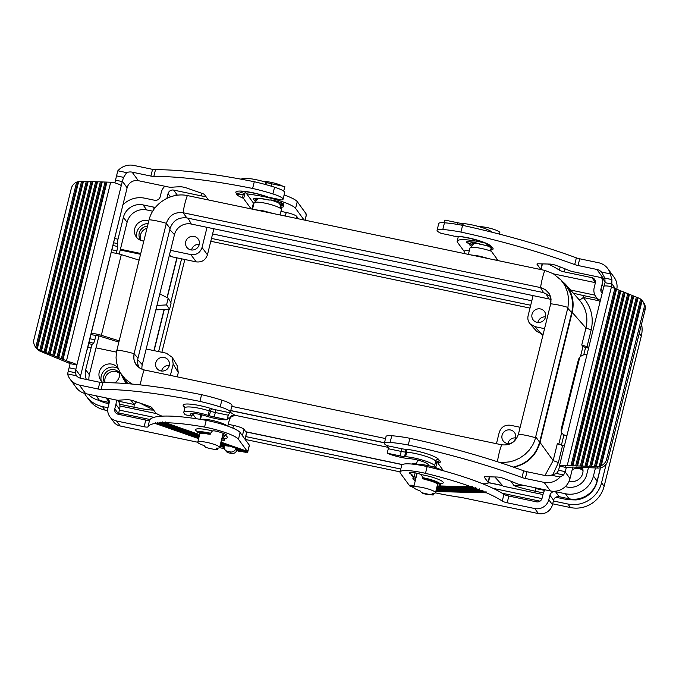 <?xml version="1.0" encoding="UTF-8"?>
<svg xmlns="http://www.w3.org/2000/svg" width="679" height="679" viewBox="0 0 679 679"><rect width="100%" height="100%" fill="white"/><g stroke="black" fill="none" stroke-linecap="round" stroke-linejoin="round"><path stroke-width="1.02" d="M583.753 354.837L585.578 347.47L588.591 348.106M116.44 352.129L96.019 347.852L89.356 374.757A16.415 15.829 143.9 0 0 88.949 380.019M117.9 400.237A11.721 11.305 143.9 0 1 119.58 409.378L118.469 413.859A4.694 4.524 143.9 0 0 118.384 414.292M103.089 382.667A10.55 10.177 143.9 0 1 111.857 364.139A10.55 10.177 143.9 0 1 118.248 368.553M119.377 371.031A10.55 10.177 143.9 0 1 114.709 382.88M513.833 467.262C527.371 463.952 536.104 455.677 540.034 442.419L572.21 312.399C574.544 301.807 572.304 292.428 565.497 284.272L561.219 280.266M585.578 347.47L582.972 346.511L581.759 344.983L588.795 347.292M566.973 435.46L565.845 435.358A9.379 6.892 114.9 0 1 564.105 434.891A9.379 6.892 114.9 0 1 561.304 431.852L561.024 429.917L578.516 359.233L579.773 357.222A9.379 6.892 114.9 0 1 585.816 354.659L586.945 354.761M143.804 241.053A10.55 10.177 143.9 0 1 136.827 224.477A10.55 10.177 143.9 0 1 148.752 221.074M101.179 380.894A11.492 11.076 143.9 0 1 118.197 368.468M525.393 485.714L513.901 485.392C514.563 486.3 527.702 489.652 535.765 491.341L535.655 487.861M564.385 445.925L557.349 443.616L553.147 460.6L544.974 475.495M140.731 253.479L120.421 249.227L127.083 222.33A16.415 15.829 -36.1 0 1 146.706 209.93L152.758 211.203M86.36 396.264A28.145 27.126 143.9 0 0 102.436 406.568L105.007 410.082A28.145 27.126 143.9 0 1 88.932 399.778L86.36 396.264A28.145 27.126 143.9 0 1 84.527 393.362M594.948 295.136L570.581 290.035M553.393 500.992L567.916 504.03A28.145 27.126 143.9 0 0 601.56 482.777L604.123 486.3A28.145 27.126 143.9 0 1 570.487 507.553L552.698 503.826M604.123 486.3L641.29 336.113A28.145 27.126 143.9 0 0 641.553 324.087M601.56 482.777L606.186 464.08M120.709 373.416L122.933 377.957L127.312 383.652M384.467 442.852L230.724 410.659M131.989 384.059L125.445 379.247L120.387 372.873L127.847 383.703M513.307 467.084C526.896 463.799 535.663 455.507 539.618 442.216L571.684 312.646C574.01 302.053 571.769 292.674 564.962 284.509L561.007 280.028L564.767 285.341L567.602 292.309L568.679 299.812L567.941 307.426L534.721 440.722L532.777 444.915L529.297 450.05L524.926 454.48L519.8 458.053L514.139 460.625L509.64 461.847L503.512 462.484L498.776 462.187M384.492 442.742L230.758 410.549M120.225 250.033L140.528 254.286M282.574 186.097A11.254 1.961 -166.1 0 0 273.06 182.787A11.254 1.961 -166.1 0 0 263.537 181.531M542.979 494.541L503.156 486.206L494.847 476.964M245.764 431.742L402.426 464.546M488.328 482.531L502.528 485.502M231.845 416.617L231.853 416.617C231.598 416.235 230.809 417.144 229.502 419.342L229.324 418.816C230.283 416.176 232.15 414.996 234.934 415.276L388.312 447.393M499.498 234.136L499.846 232.71A11.254 1.961 -166.1 0 0 499.719 232.26A11.254 1.961 -166.1 0 0 490.79 228.458A11.254 1.961 -166.1 0 0 479.349 226.735M433.143 495.042A18.757 3.268 13.9 0 1 421.566 492.623L419.962 490.747A11.254 1.961 -166.1 0 1 413.783 487.76A11.254 1.961 -166.1 0 1 413.647 487.318A11.254 1.961 -166.1 0 1 423.925 487.853A11.254 1.961 -166.1 0 1 435.366 492.283A11.254 1.961 -166.1 0 1 435.502 492.725A11.254 1.961 -166.1 0 1 432.099 493.294L433.143 495.042L433.567 493.327M255.075 209.726L263.63 210.923L273.408 213.562M252.52 209.191L254.073 202.894A14.072 2.453 13.9 0 1 254.209 202.665A14.072 2.453 13.9 0 1 267.619 203.725A14.072 2.453 13.9 0 1 281.225 209.098A14.072 2.453 13.9 0 1 281.378 209.395A14.072 2.453 13.9 0 1 281.395 209.65L280.079 214.963M217.272 449.846A18.757 3.268 13.9 0 1 205.695 447.419L204.082 445.551A11.254 1.961 -166.1 0 1 197.903 442.564A11.254 1.961 -166.1 0 1 197.776 442.122A11.254 1.961 -166.1 0 1 208.046 442.657A11.254 1.961 -166.1 0 1 219.495 447.079A11.254 1.961 -166.1 0 1 219.623 447.529A11.254 1.961 -166.1 0 1 216.228 448.089L217.272 449.846L217.696 448.123M281.378 209.395L279.807 204.107A11.254 1.961 -166.1 0 0 279.68 203.878A11.254 1.961 -166.1 0 0 270.386 199.974L269.062 200.067L268.748 199.21M470.946 254.922L479.51 256.127L489.279 258.767M478.109 243.617A11.254 1.961 -166.1 0 0 473.942 243.931L470.08 247.869A14.072 2.453 13.9 0 1 491.341 251.247M468.391 254.387L469.953 248.09A14.072 2.453 13.9 0 1 470.08 247.869M572.21 312.399L585.96 327.999C588.337 317.271 586.028 307.816 579.034 299.626C579.73 299.991 581.139 299.286 583.253 297.504L584.101 295.704L597.13 298.437M565.497 284.272L579.034 299.634M136.538 401.866L134.196 404.489L134.001 407.222C144.882 409.429 151.468 410.345 153.76 409.98M97.572 399.956L104.693 402.774L108.98 403.674M119.903 405.957L156.713 413.664M555.863 497.24L567.661 499.71L566.617 498.259M229.324 418.816L227.686 417.458M227.338 425.979A14.072 2.453 -166.1 0 0 214.615 420.98A14.072 2.453 -166.1 0 0 201.009 419.461M600.542 467.746L597.062 481.835A23.451 22.611 143.9 0 1 575.936 499.931L567.661 499.71M153.547 409.938L139.535 402.91M502.664 485.646L488.303 482.642M402.274 464.631L245.866 431.878M102.436 406.568L107.978 407.731M119.394 410.116L153.929 417.347M245.73 436.572L400.78 469.036M493.141 488.371L541.969 498.598M572.151 469.86A8.912 8.589 143.9 0 1 583.006 470.632M105.007 410.082L107.723 410.659M118.698 412.951L150.008 419.512M245.153 439.432L400.075 471.871M502.205 493.251L539.983 501.161M141.122 240.51A8.912 8.589 143.9 0 1 146.978 228.237M105.135 382.659A8.912 8.589 143.9 0 1 119.776 373.637M530.002 308.096L210.796 241.266M184.841 259.497L161.882 352.274M104.558 382.659A8.912 8.589 143.9 0 1 110.669 369.758A8.912 8.589 143.9 0 1 119.767 373.399M118.808 342.072L98.922 335.918L90.935 334.637M139.085 260.116L121.312 254.625A9.379 1.638 -166.1 0 0 111.22 252.673M88.703 343.667L92.437 344.457L93.532 343.184A4.694 0.942 -78.2 0 0 94.865 339.806L95.883 335.672M92.437 344.457A4.694 0.942 101.8 0 0 91.105 347.835L85.69 369.724L89.356 374.757M120.421 249.227L119.232 254.031M98.964 335.935L96.019 347.852M116.262 253.335L116.881 250.84A4.694 0.942 -78.2 0 0 117.475 246.452L117.399 243.574A4.694 0.942 -78.2 0 1 117.993 239.195L123.408 217.297A16.415 15.829 -36.1 0 1 143.031 204.905L152.928 206.976A11.721 11.305 -36.1 0 0 155.593 207.214M86.369 379.476A16.415 15.829 143.9 0 1 85.69 369.724M116.134 400.016A11.721 11.305 143.9 0 1 115.905 404.344L114.802 408.826L118.469 413.859M177.754 195.213L177.329 195.128A4.694 4.524 143.9 0 0 173.552 195.959M220.964 442.114L247.232 451.289L238.456 439.262L240.12 432.54A28.145 4.906 -166.1 0 0 206.229 420.352A85.359 14.87 -166.1 0 0 149.592 420.174L147.92 426.904A4.694 0.815 13.9 0 1 144.118 426.752L116.525 420.98L120.2 426.005L197.589 442.216A68.01 11.849 -166.1 0 0 197.767 442.258M120.2 426.005A11.721 11.305 143.9 0 1 113.503 421.71L109.828 416.685A11.721 11.305 143.9 0 1 108.054 407.417L109.166 402.936A4.694 4.524 -36.1 0 0 107.384 398.191M88.066 394.151A23.451 22.611 -36.1 0 0 99.55 400.466L109.251 402.494M114.802 408.826A4.694 4.524 143.9 0 0 118.188 414.249L145.781 420.029L144.118 426.752M149.592 420.174A4.694 0.815 13.9 0 1 145.781 420.029M240.12 432.54L249.329 445.152A4.694 0.815 -166.1 0 1 249.388 445.339L247.725 452.061A4.694 0.815 -166.1 0 0 247.665 451.883L247.648 450.652L247.232 451.289M147.92 426.904A85.359 14.87 13.9 0 1 155.135 423.433L198.641 438.626M198.726 438.261L155.915 423.314L155.746 422.474L155.135 423.433M155.915 423.314A85.359 14.87 13.9 0 1 157.146 423.153L198.862 437.726M198.947 437.361L158.012 423.068L157.791 422.211L157.146 423.153M158.012 423.068A85.359 14.87 13.9 0 1 159.37 422.949L199.083 436.826M199.176 436.461L160.32 422.89L160.057 422.024L159.37 422.949M160.32 422.89A85.359 14.87 13.9 0 1 161.806 422.83L199.303 435.918M199.397 435.562L162.841 422.796L162.544 421.914L161.806 422.83M162.841 422.796A85.359 14.87 13.9 0 1 164.462 422.779L197.614 434.348M238.456 439.262A28.145 4.906 -166.1 0 0 204.566 427.074A85.359 14.87 -166.1 0 0 165.583 422.779L165.243 421.88L164.462 422.779M204.566 427.074L206.229 420.352M237.234 448.777L237.243 449.753L243.557 451.959A68.01 11.849 -166.1 0 0 245.518 452.222A4.694 0.815 -166.1 0 0 246.18 452.29L246.485 452.002M236.776 450.576L238.719 451.255A68.01 11.849 -166.1 0 0 241.673 451.696L242.072 451.442M236.657 450.924L236.623 450.907A68.01 11.849 -166.1 0 0 236.657 450.924L237.081 450.678M219.563 447.656A68.01 11.849 -166.1 0 0 224.384 448.666M220.743 443.014L231.963 446.935A7.036 1.222 -166.1 0 1 235.885 448.301L247.283 452.282A4.694 0.815 -166.1 0 0 247.725 452.061M197.114 433.788L165.583 422.779M198.124 431.903L197.054 431.157L197.258 432.481A14.072 2.453 13.9 0 1 210.558 433.253L212.451 430.91L213.231 430.859A4.694 0.815 -166.1 0 1 218.774 431.827A21.108 3.675 -166.1 0 1 224.817 433.94A4.694 0.815 -166.1 0 1 226.404 434.993A4.694 0.815 -166.1 0 1 225.768 435.231L224.987 435.29L222.873 438.524A14.072 2.453 13.9 0 1 224.35 440.136A14.072 2.453 13.9 0 1 221.269 440.883M222.873 438.524L222.415 438.558A4.694 0.815 -166.1 0 0 221.787 438.795A4.694 0.815 -166.1 0 0 221.863 439.016A11.721 2.045 -166.1 0 1 222.075 439.568A11.721 2.045 -166.1 0 1 221.481 440.009M199.414 435.477A14.072 2.453 13.9 0 1 197.037 433.372A14.072 2.453 13.9 0 1 210.337 434.144L209.887 434.178A4.694 0.815 -166.1 0 1 207.316 433.94A11.721 2.045 -166.1 0 0 199.312 433.94A11.721 2.045 -166.1 0 0 199.634 434.602M210.558 433.253L210.337 434.144M220.879 442.479L247.623 451.815M220.65 443.379L228.662 446.171A7.036 1.222 -166.1 0 0 225.946 445.814L220.522 443.913M220.429 444.278L224.783 445.797A7.036 1.222 -166.1 0 0 223.858 446.061L220.293 444.813M220.208 445.178L223.909 446.468A7.036 1.222 -166.1 0 0 224.095 446.655M224.078 447.113L220.072 445.721M237.192 449.133L237.005 449.888L235.919 448.318M224.223 445.874L224.214 445.933A4.694 4.524 -36.1 0 0 224.919 449.642L226.022 451.145A4.694 4.524 -36.1 0 0 228.704 452.868L231.395 453.428A4.694 4.524 -36.1 0 0 237.005 449.888M224.919 449.642A4.694 4.524 -36.1 0 0 227.601 451.357L230.3 451.917A4.694 4.524 -36.1 0 0 235.902 448.378M87.141 349.982L127.126 187.777L122.356 181.234A4.694 0.942 -78.2 0 1 122.271 181.582L121.244 185.723A9.379 1.638 13.9 0 0 113.079 182.362L110.685 182.218L66.5 360.753L68.698 361.686A9.379 1.638 13.9 0 1 76.871 365.047L75.844 369.181A4.694 0.942 -78.2 0 1 75.759 369.52L75.242 372.712L76.396 375.759L67.577 373.917L69.012 368.111A4.694 0.942 -78.2 0 0 69.097 367.772L70.124 363.63L40.299 351.272A9.379 9.039 143.9 0 1 38.414 350.228L36.878 348.811A9.379 9.039 143.9 0 1 36.471 348.293L35.367 346.791A9.379 9.039 143.9 0 1 33.95 339.373L71.278 188.533A9.379 9.039 -36.1 0 1 76.651 182.116L78.713 181.446L37.311 348.717A9.379 9.039 143.9 0 0 39.195 349.761L40.299 351.272M67.577 373.917A16.415 15.829 -36.1 0 0 70.03 379.077L76.269 387.633A16.415 15.829 -36.1 0 0 85.647 393.642L115.455 399.88A4.694 0.815 -166.1 0 0 118.732 400.237A133.67 23.29 -166.1 0 1 127.907 399.736A4.694 0.815 -166.1 0 1 133.924 400.95L149.626 406.432A4.694 0.815 13.9 0 1 151.799 407.544L155.533 412.654A16.415 2.86 13.9 0 0 162.103 416.159M87.124 349.261L80.529 376.064A9.379 9.039 -36.1 0 0 80.266 378.161M208.453 199.965A16.415 2.86 13.9 0 1 208.232 199.702L204.498 194.593A4.694 0.815 13.9 0 0 202.334 193.49L186.623 187.998A4.694 0.815 -166.1 0 0 180.606 186.793A133.67 23.29 -166.1 0 0 171.431 187.285A4.694 0.815 -166.1 0 1 168.154 186.937L138.346 180.69A9.379 9.039 -36.1 0 0 127.126 187.777M285.333 216.058L286.224 212.468A9.379 1.638 13.9 0 1 296.681 216.355L298.48 218.816M246.137 191.758A9.379 9.039 -36.1 0 1 237.26 194.584L236.81 194.491A21.108 3.675 -166.1 0 0 242.386 197.861A4.694 0.815 -166.1 0 1 243.625 198.616L251.137 208.903M242.462 191.155L241.359 191.503C242.946 190.807 260.286 193.846 267.747 197.216L268.621 197.317A20.633 3.599 13.9 0 0 245.883 191.52A20.633 3.599 13.9 0 0 236.08 192.98A9.379 9.039 -36.1 0 0 243.362 191.503M283.703 191.113L284.832 186.564L271.914 183.865A9.379 1.638 13.9 0 1 267.059 182.6L265.795 182.201A18.291 3.183 13.9 0 0 241.452 179.248M274.562 187.217L272.89 193.939A44.101 7.681 -166.1 0 0 252.613 188.456A168.842 29.418 13.9 0 0 153.827 176.447L155.491 169.725A168.842 29.418 13.9 0 1 254.286 181.734A44.101 7.681 13.9 0 1 274.562 187.217A16.415 2.86 13.9 0 1 284.713 192.513L283.05 199.244A16.415 2.86 13.9 0 1 281.726 199.974L271.32 197.801A9.379 1.638 13.9 0 1 268.621 197.317M272.89 193.939A16.415 2.86 13.9 0 1 283.05 199.244M254.286 181.734L252.613 188.456M153.827 176.447A4.694 0.815 13.9 0 1 150.891 176.073L132.099 172.143A9.379 9.039 -36.1 0 0 126.667 172.636L123.595 177.355L116.525 175.869L117.849 170.785L126.667 172.636M155.491 169.725A4.694 0.815 13.9 0 1 152.554 169.351L133.763 165.421A16.415 15.829 -36.1 0 0 117.849 170.785M122.271 181.582L115.523 180.173A4.694 0.942 -78.2 0 0 115.608 179.825L116.525 175.869M122.356 181.234L123.595 177.355M115.523 180.173L114.861 182.846M68.698 361.686L70.124 363.63L76.871 365.047L121.244 185.723M66.5 360.753L39.195 349.761M78.713 181.446A9.379 9.039 -36.1 0 1 80.894 181.259L110.685 182.218M35.367 346.791A9.379 9.039 143.9 0 0 35.775 347.3L37.311 348.717M35.775 347.3L76.651 182.116M39.832 350.016L81.59 181.285M106.934 182.099L63.062 359.369M106.136 182.269L62.349 359.225M105.05 182.04L61.339 358.673M102.24 181.947L58.759 357.638M101.443 182.116L58.046 357.493M100.356 181.887L57.036 356.942M97.547 181.794L54.456 355.906M96.749 181.964L53.743 355.762M95.671 181.734L52.733 355.21M92.853 181.649L50.153 354.175M92.064 181.819L49.44 354.031M90.978 181.582L48.438 353.479M88.16 181.497L45.858 352.443M87.37 181.666L45.137 352.291M86.284 181.437L44.135 351.747M83.466 181.344L41.555 350.704M82.677 181.514L40.842 350.559M36.674 348.285L77.847 181.913M245.586 192.293L253.437 203.046A14.072 2.453 -166.1 0 0 253.921 203.53M286.224 212.468L280.97 211.364M306.025 214.072L306.008 214.844L306.034 213.681L297.258 201.663L295.594 208.385L304.065 219.979M295.594 208.385A28.145 4.906 -166.1 0 0 261.695 196.197A85.359 14.87 -166.1 0 0 246.715 193.838M205.262 195.645A85.359 14.87 -166.1 0 0 205.058 196.019A4.694 0.815 13.9 0 1 201.247 195.875L173.663 190.095L177.329 195.128M283.092 203.607L282.905 204.354A4.694 0.815 -166.1 0 0 283.542 204.116A4.694 0.815 -166.1 0 0 281.955 203.055A21.108 3.675 -166.1 0 0 275.912 200.95A4.694 0.815 -166.1 0 0 270.369 199.974M282.905 204.354L281.598 204.447L281.064 202.283M166.881 198.37A11.721 11.305 -36.1 0 0 166.941 198.124L168.053 193.642A4.694 4.524 143.9 0 1 173.663 190.095M122.907 204.837A23.451 22.611 143.9 0 1 144.695 198.183L154.591 200.254A4.694 4.524 143.9 0 0 160.202 196.706L161.305 192.225A11.721 11.305 143.9 0 1 164.904 186.25M261.941 195.213L261.695 196.197M305.1 220.2L306.526 214.462A4.694 0.815 -166.1 0 0 306.467 214.275L306.424 214.208M297.258 201.663A28.145 4.906 -166.1 0 0 284.102 194.966M280.75 207.282A15.481 2.699 13.9 0 0 281.598 204.447L281.284 203.59M254.718 198.344L254.608 198.54C255.508 199.244 250.636 196.477 268.969 200.059L269.062 200.067A15.481 2.699 13.9 0 0 255.618 198.226A15.481 2.699 13.9 0 0 255.754 201.094M116.525 420.98A11.721 11.305 143.9 0 1 109.828 416.685M219.988 446.078L224.104 447.512M236.963 450.05L241.673 451.696M223.926 446.001L223.909 446.468M229.146 445.95L228.662 446.171M237.243 449.753A7.036 1.222 -166.1 0 0 237.455 449.54A7.036 1.222 -166.1 0 0 237.319 449.192L237.294 448.794M237.319 449.192L246.18 452.29M76.396 375.759A9.379 9.039 -36.1 0 0 81.064 378.364L99.855 382.302A4.694 0.815 13.9 0 0 102.792 382.676A168.842 29.418 13.9 0 1 201.587 394.677L199.915 401.399A44.101 7.681 13.9 0 1 220.191 406.891A16.415 2.86 13.9 0 1 230.351 412.187A16.415 2.86 13.9 0 1 229.74 412.73L228.246 415.209L215.328 412.501L214.216 416.982L227.134 419.69L228.246 415.209M230.351 412.187L232.014 405.465A16.415 2.86 13.9 0 0 221.855 400.16A44.101 7.681 -166.1 0 0 201.587 394.677M201.222 416.473A14.072 2.453 -166.1 0 1 200.738 415.989L199.524 414.334M228.271 424.316L233.525 425.41L232.855 428.118M245.051 439.296L246.613 433.015A4.694 0.815 -166.1 0 0 246.553 432.829L243.982 429.306A9.379 1.638 -166.1 0 0 233.525 425.41M196.138 418.688L192.488 413.706M221.855 400.16L220.191 406.891M227.134 419.69A16.415 2.86 13.9 0 1 206.832 416.286L205.567 415.887A11.254 1.961 13.9 0 0 190.578 414.088A11.254 1.961 13.9 0 0 190.714 414.529L190.909 413.757M192.547 413.486L191.885 416.142L185.146 414.733L183.967 413.121A18.291 3.183 13.9 0 1 183.754 412.399A18.291 3.183 13.9 0 1 208.097 415.327L209.37 415.726A9.379 1.638 13.9 0 0 214.216 416.982M184.909 407.638A2.343 2.258 -36.1 0 0 184.561 407.536L183.381 405.923A20.633 3.599 13.9 0 1 190.621 404.175A20.633 3.599 13.9 0 1 210.609 408.41L211.882 408.809A2.343 0.764 -72.6 0 0 210.482 411.236L209.208 410.846L208.097 415.327M184.561 407.536L184.111 407.442A21.108 3.675 -166.1 0 0 184.807 408.147M70.03 379.077A16.415 15.829 -36.1 0 0 79.401 385.086L98.192 389.025A4.694 0.815 13.9 0 0 101.12 389.398A168.842 29.418 13.9 0 1 199.915 401.399M191.885 416.142L190.714 414.529M119.114 340.816L101.341 335.316A9.379 1.638 -166.1 0 0 91.249 333.364M414.139 485.315L409.14 485.188L400.364 473.17A28.145 4.906 13.9 0 1 400.033 472.058L401.696 465.327A28.145 4.906 13.9 0 1 427.15 466.609A85.359 14.87 13.9 0 1 503.92 494.363L502.256 501.094A4.694 0.815 -166.1 0 0 507.188 502.774L534.78 508.554A11.721 11.305 143.9 0 0 548.802 499.702L549.905 495.22A4.694 4.524 143.9 0 1 555.515 491.672L565.412 493.743A23.451 22.611 143.9 0 0 593.446 476.038L595.441 467.975M600.397 467.823L597.113 481.071A23.451 22.611 143.9 0 1 569.078 498.776L559.19 496.705A4.694 4.524 143.9 0 0 553.58 500.245L552.468 504.726A11.721 11.305 143.9 0 1 538.455 513.579L461.058 497.376A68.01 11.849 13.9 0 1 435.443 492.852M482.565 483.745L484.39 483.796A16.415 2.86 -166.1 0 0 488.235 482.922A16.415 2.86 -166.1 0 0 488.04 482.277L484.305 477.167A4.694 0.815 -166.1 0 1 484.254 476.981A4.694 0.815 -166.1 0 1 485.349 476.726L497.274 477.031A4.694 0.815 13.9 0 1 503.377 478.356A133.67 23.29 13.9 0 1 516.719 483.567A4.694 0.815 13.9 0 0 520.564 484.704L550.372 490.942A16.415 15.829 -36.1 0 0 570.004 478.551L565.225 472.007L563.578 474.961L560.048 477.031L551.229 475.181L556.508 473.484L563.578 474.961M390.102 442.462L391.766 435.74A44.101 7.681 13.9 0 1 409.904 438.294A168.842 29.418 -166.1 0 1 523.662 470.793L521.99 477.515A168.842 29.418 -166.1 0 0 408.24 445.025A44.101 7.681 -166.1 0 0 390.102 442.462A16.415 2.86 -166.1 0 0 384.373 443.226A16.415 2.86 -166.1 0 0 387.191 445.704L388.303 448.717L387.191 453.199A16.415 2.86 -166.1 0 0 408.962 458.614L410.006 458.698A11.254 1.961 -166.1 0 1 420.861 460.939A11.254 1.961 -166.1 0 1 427.88 464.19L429.052 465.802L435.799 467.211L434.619 465.599A18.291 3.183 -166.1 0 0 423.221 460.32A18.291 3.183 -166.1 0 0 405.584 456.678L404.54 456.585A9.379 1.638 -166.1 0 1 400.109 455.906L387.191 453.199M443.472 470.81L437.989 463.29A4.694 0.815 13.9 0 1 437.93 463.103A4.694 0.815 13.9 0 1 438.379 462.883A21.108 3.675 13.9 0 0 440.408 461.881A21.108 3.675 13.9 0 0 440.162 461.049L439.712 460.956A2.343 2.258 -36.1 0 0 436.911 462.73L435.799 467.211M416.558 463.833A9.379 1.638 -166.1 0 0 411.797 464.046M565.225 472.007A4.694 0.942 101.8 0 0 565.31 471.667L566.311 467.432L572.864 467.05L570.004 478.551M559.589 466.117L566.337 467.525L564.911 465.582A9.379 1.638 -166.1 0 0 559.479 465.743A9.379 1.638 -166.1 0 0 559.589 466.117L558.562 470.25L565.31 471.667M540.883 269.571A16.415 2.86 -166.1 0 0 540.739 269.325L537.004 264.216A4.694 0.815 -166.1 0 1 536.953 264.029A4.694 0.815 -166.1 0 1 538.048 263.783L549.973 264.08A4.694 0.815 13.9 0 1 556.076 265.404A133.67 23.29 13.9 0 1 569.418 270.615A4.694 0.815 13.9 0 0 573.263 271.753L603.079 278L596.833 269.444L578.041 265.514A4.694 0.815 -166.1 0 1 574.697 264.572A168.842 29.418 -166.1 0 0 460.939 232.074L462.603 225.352A44.101 7.681 -166.1 0 0 444.465 222.788A16.415 2.86 -166.1 0 0 438.736 223.552L437.072 230.274A16.415 2.86 -166.1 0 0 441.18 233.364L451.594 235.545A9.379 1.638 -166.1 0 0 454.438 236.224L450.007 235.214M437.072 230.274A16.415 2.86 -166.1 0 1 442.801 229.51A44.101 7.681 13.9 0 1 460.939 232.074M486.69 243.922A9.379 9.039 -36.1 0 0 491.24 246.401L492.861 248.107A21.108 3.675 13.9 0 1 493.107 248.938A21.108 3.675 13.9 0 1 491.078 249.94L491.604 247.801M498.199 260.634L490.688 250.347A4.694 0.815 13.9 0 1 490.628 250.161A4.694 0.815 13.9 0 1 491.078 249.94M485.875 242.963L486.902 244.058C485.663 242.03 460.642 235.469 457.035 236.632L455.499 236.555M442.801 229.51L444.465 222.788M457.4 224.409L457.807 222.78L444.889 220.081L444.219 222.771M492.131 232.252A18.291 3.183 -166.1 0 0 463.273 223.552L462.229 223.467A9.379 1.638 -166.1 0 1 457.807 222.78M463.91 253.454L464.478 251.145A9.379 1.638 13.9 0 1 469.257 250.882M596.833 269.444A9.379 9.039 -36.1 0 1 601.501 272.05L610.319 273.9A16.415 15.829 -36.1 0 0 607.875 268.731A16.415 15.829 -36.1 0 0 598.496 262.722L579.705 258.792A4.694 0.815 -166.1 0 1 576.361 257.842A168.842 29.418 -166.1 0 0 462.603 225.352M610.319 273.9L611.923 279.595L611.821 283.72A4.694 0.942 101.8 0 1 611.737 284.068L611.032 286.911M616.812 289.246A16.415 15.829 -36.1 0 0 614.113 277.287L607.875 268.731M604.997 278.636A9.379 9.039 -36.1 0 0 603.079 278M601.501 272.05L604.853 278.118L605.074 282.303A4.694 0.942 101.8 0 1 604.989 282.659L604.132 286.148M492.411 248.013A9.379 9.039 143.9 0 1 487.055 244.576L486.495 243.812M602.646 291.325L600.94 288.991A4.694 4.524 -36.1 0 0 602.163 293.277M600.94 288.991L602.052 284.509L603.75 286.844M602.154 277.804L603.954 280.274A11.721 11.305 143.9 0 1 605.091 282.235M601.628 277.694A11.721 11.305 143.9 0 1 602.052 284.509M548.242 264.038A85.359 14.87 13.9 0 1 559.394 270.208A4.694 0.815 -166.1 0 0 564.325 271.897L565.081 268.859M482.71 242.114L482.625 242.454A85.359 14.87 13.9 0 1 484.823 242.989M259.276 198.344A11.254 1.961 -166.1 0 0 258.062 198.726L254.209 202.665M136.683 237.438A11.492 11.076 143.9 0 1 148.132 223.569M181.573 258.818L170.785 302.41M169.113 309.166L158.614 351.586M120.387 372.873L118.053 368.026L116.474 362.196L116.058 357.68L116.525 351.603L149.091 219.724C153.081 203.471 171.057 192.115 187.353 195.552L544.821 270.403L553.249 273.705L561.007 280.028M385.528 438.558L231.794 406.365M116.83 350.101A18.757 3.268 13.9 0 1 134.069 353.717L133.831 359.047L135.673 364.003L139.314 367.831L144.203 369.936C136.224 367.432 132.846 362.026 134.069 353.717L166.338 223.332C169.147 215.353 174.741 211.823 183.101 212.739L540.569 287.59C548.547 290.094 551.917 295.501 550.703 303.81L518.433 434.195C515.624 442.173 510.031 445.704 501.662 444.787C510.014 445.679 515.607 442.148 518.433 434.195L518.442 434.153M134.069 353.717L137.998 358.122C137.209 361.508 137.599 364.708 139.17 367.729M187.353 195.552A18.757 3.76 101.8 0 0 183.101 212.739L186.878 217.934L543.531 292.607L550.448 296.426M137.71 359.683L142.293 364.674A14.072 13.563 -36.1 0 0 141.953 369.257M142.293 364.674L174.469 234.662A14.072 13.563 -36.1 0 1 191.291 224.045L207.036 227.338L202.036 247.512L207.443 254.803L213.639 229.748L212.739 228.534M551.059 299.575A14.072 13.563 -36.1 0 0 548.836 298.904L533.091 295.611L528.101 315.786C527.439 318.807 528.075 321.49 530.019 323.824L534.874 326.633L544.55 328.661M170.59 250.356L190.824 254.591C196.409 255.194 200.152 252.834 202.036 247.512M185.732 241.741A7.036 6.782 -36.1 0 0 193.761 249.855A7.036 6.782 -36.1 0 0 198.158 239A7.036 6.782 -36.1 0 0 185.732 241.741M170.387 375.419L173.196 364.071L172.22 357.332L166.414 353.224L146.18 348.989M155.771 362.781A7.036 6.782 -36.1 0 0 163.8 370.904A7.036 6.782 -36.1 0 0 168.197 360.048A7.036 6.782 -36.1 0 0 155.771 362.781M532.03 314.25A7.036 6.782 -36.1 0 0 540.06 322.364A7.036 6.782 -36.1 0 0 544.456 311.508A7.036 6.782 -36.1 0 0 532.03 314.25M520.148 427.286L510.464 425.258C504.879 424.664 501.144 427.023 499.252 432.345L496.442 443.693M502.07 435.29A7.036 6.782 -36.1 0 0 510.099 443.412A7.036 6.782 -36.1 0 0 514.504 432.557A7.036 6.782 -36.1 0 0 502.07 435.29M533.091 295.611L207.036 227.338M159.811 293.905L168.214 298.191L166.542 304.913L156.959 305.44M166.542 304.913L169.597 309.14L171.125 302.961L168.214 298.191M169.504 254.735L170.87 256.577L196.231 261.882C201.816 262.484 205.55 260.125 207.443 254.803M199.27 244.364A7.036 6.782 -36.1 0 0 191.554 249.991M172.22 357.332L177.312 365.879L178.288 372.61L177.236 376.853M169.309 365.404A7.036 6.782 -36.1 0 0 161.602 371.031M530.019 323.824L536.682 331.377L543.107 334.518M545.568 316.872A7.036 6.782 -36.1 0 0 537.853 322.5M154.116 350.644L164.318 309.429M167.221 297.691L177.075 257.876M530.706 305.261L211.492 238.422M212.603 233.941L531.81 300.78M515.616 437.913A7.036 6.782 -36.1 0 0 507.9 443.54M176.863 257.833L167.026 297.589M164.097 309.437L153.904 350.602M155.856 309.887L169.597 309.14M497.444 461.754A18.757 3.76 -78.2 0 1 501.662 444.787L144.237 369.945M567.941 307.426A18.757 3.268 -166.1 0 0 550.703 303.81L550.694 303.853M183.101 212.739C174.741 211.831 169.147 215.362 166.338 223.332L170.064 228.56L137.998 358.122M582.395 467.39A10.55 10.177 143.9 0 1 569.155 481.063M442.343 470.496A14.072 2.453 -166.1 0 0 429.12 465.853A14.072 2.453 -166.1 0 0 416.872 464.665M599.939 302.265A11.721 11.305 143.9 0 1 599.642 301.875L595.975 296.85A11.721 11.305 143.9 0 1 594.201 287.582L595.305 283.101A4.694 4.524 143.9 0 0 591.918 277.669L564.325 271.897M579.764 467.475A8.912 8.589 143.9 0 1 582.998 470.394M140.901 240.434A8.912 8.589 143.9 0 1 147.504 226.107M543.531 292.607L540.526 287.582L545.449 289.687L549.09 293.506L550.932 298.471L550.703 303.81M186.878 217.934C178.501 217.034 172.899 220.573 170.064 228.56M553.597 273.909L595.39 282.659M600.397 300.407A11.721 11.305 143.9 0 1 595.975 296.85M464.351 251.663L457.502 242.284A28.145 4.906 13.9 0 1 457.171 241.172A28.145 4.906 13.9 0 1 482.625 242.454M468.154 241.732L467.823 243.074L469.758 243.846L470.895 242.819M467.823 243.074A4.694 0.815 13.9 0 1 466.244 242.021A4.694 0.815 13.9 0 1 466.88 241.775A21.108 3.675 13.9 0 1 471.464 241.894A4.694 0.815 13.9 0 1 477.337 243.311L488.727 246.307M472.278 241.987L472.194 242.352A4.694 0.815 13.9 0 1 472.346 242.411L474.069 241.911M472.194 242.352L471.93 242.25A13.605 2.368 -166.1 0 0 473.662 244.211M471.625 246.29A15.481 2.699 -166.1 0 1 469.758 243.846L470.776 243.269M556.508 473.484L558.477 470.598A4.694 0.942 101.8 0 0 558.562 470.25M391.766 435.74A16.415 2.86 -166.1 0 0 386.037 436.504L384.373 443.226M408.24 445.025L409.904 438.294M523.662 470.793A4.694 0.815 -166.1 0 0 527.006 471.735L545.797 475.673A9.379 9.039 -36.1 0 0 551.229 475.181M521.99 477.515A4.694 0.815 -166.1 0 0 525.342 478.457L544.134 482.396A16.415 15.829 -36.1 0 0 560.048 477.031M564.911 465.582L567.211 465.59L611.397 287.056L609.292 286.258A9.379 1.638 -166.1 0 0 603.86 286.419L559.479 465.743M611.397 287.056L638.701 298.056A9.379 9.039 143.9 0 1 640.586 299.091L641.519 299.931L600.346 466.303L601.246 465.701A9.379 9.039 -36.1 0 0 606.619 459.276L643.947 308.444L645.05 309.947L607.722 460.786L606.619 459.276M572.864 467.05L598.106 468.06L597.002 466.549L567.211 465.59M598.106 468.06A9.379 9.039 -36.1 0 0 600.287 467.873L602.349 467.211A9.379 9.039 -36.1 0 0 607.722 460.786M641.519 299.931L642.122 300.517A9.379 9.039 143.9 0 1 642.529 301.026L643.633 302.537A9.379 9.039 143.9 0 1 645.05 309.947M597.002 466.549A9.379 9.039 -36.1 0 0 599.192 466.371L600.346 466.303M642.529 301.026A9.379 9.039 143.9 0 1 643.947 308.444M642.122 300.517L601.246 465.701M638.065 297.801L596.306 466.532M599.192 466.371L640.586 299.091M570.971 465.718L614.834 288.448M572.049 465.947L615.845 288.991M572.847 465.777L616.557 289.135M575.665 465.862L619.138 290.179M576.743 466.1L620.148 290.722M577.54 465.93L620.861 290.867M580.35 466.015L623.441 291.911M581.436 466.252L624.451 292.454M582.234 466.074L625.164 292.598M585.043 466.167L627.744 293.642M586.13 466.397L628.754 294.185M586.928 466.227L629.467 294.338M589.737 466.32L632.047 295.373M590.823 466.549L633.049 295.925M591.621 466.38L633.762 296.069M594.431 466.473L636.35 297.105M595.517 466.702L637.352 297.657M503.92 494.363A4.694 0.815 -166.1 0 0 508.851 496.052L536.444 501.832A4.694 4.524 143.9 0 0 542.054 498.284L543.166 493.803A11.721 11.305 -36.1 0 1 544.991 489.822M565.268 486.639L567.075 487.021A16.415 15.829 -36.1 0 0 586.698 474.629L588.396 467.746M502.256 501.094A85.359 14.87 -166.1 0 0 486.461 492.81L435.799 491.528M400.033 472.058A28.145 4.906 13.9 0 1 425.487 473.331L427.15 466.609M425.487 473.331A85.359 14.87 13.9 0 1 471.116 486.75L472.1 486.13L472.643 487.301L437.064 486.41M436.877 487.174L474.884 488.133A85.359 14.87 -166.1 0 0 472.643 487.301M474.884 488.133L475.835 487.514L476.344 488.685L436.75 487.692M436.555 488.456L478.483 489.508A85.359 14.87 -166.1 0 0 476.344 488.685M478.483 489.508L479.408 488.888L479.875 490.06L436.427 488.973M436.241 489.737L481.92 490.883A85.359 14.87 -166.1 0 0 479.875 490.06M481.92 490.883L482.811 490.263L483.253 491.435L436.113 490.246M435.926 491.019L485.196 492.258A85.359 14.87 -166.1 0 0 483.253 491.435M485.196 492.258L486.054 491.638L486.461 492.81M413.638 487.463A68.01 11.849 13.9 0 1 413.087 487.31A4.694 0.815 13.9 0 1 412.306 487.072L412.026 486.554M421.982 492.733A4.694 4.524 -36.1 0 0 424.036 493.769L426.735 494.329A4.694 4.524 143.9 0 0 428.763 494.304M414.02 485.825L409.573 485.782A4.694 0.815 13.9 0 0 410.795 486.52L413.825 486.597M409.539 485.196L409.522 485.714M439.194 485.943L471.116 486.75M413.698 487.106L412.306 487.072M415.506 479.807A11.721 2.045 13.9 0 1 415.268 479.51A4.694 0.815 13.9 0 0 413.723 478.61L413.053 478.339L413.273 477.447L411.839 474.409L410.685 473.95A4.694 0.815 13.9 0 1 409.106 472.898A4.694 0.815 13.9 0 1 409.743 472.66A21.108 3.675 13.9 0 1 414.334 472.771A4.694 0.815 13.9 0 1 420.199 474.188L421.353 474.655L422.788 477.685L422.567 478.585A14.072 2.453 -166.1 0 1 440.23 485.332A14.072 2.453 -166.1 0 1 437.14 486.088M413.053 478.339A14.072 2.453 -166.1 0 0 412.908 478.576A14.072 2.453 -166.1 0 0 415.293 480.681M437.361 485.213A11.721 2.045 13.9 0 0 437.955 484.772A11.721 2.045 13.9 0 0 426.31 479.79A4.694 0.815 13.9 0 1 423.238 478.848L422.567 478.585M416.821 473.187L415.268 479.51M561.38 445.263L563.96 434.823M118.511 401.204L134.196 404.489L130.835 400.101M125.199 381.768L125.284 383.499M562.568 445.543L558.367 462.535L553.147 460.6L540.034 442.419M558.741 444.414L561.669 432.591M580.477 356.577L582.972 346.511M598.827 300.763L583.253 297.504C591.248 306.857 593.887 317.662 591.18 329.926L585.96 327.999L581.759 344.983M513.901 485.392L510.905 481.224M567.916 504.03L570.487 507.553M639.262 333.338L641.29 336.113M231.242 416.898L234.934 415.276L230.325 412.255M543.412 492.946L535.765 491.341M119.657 404.217L134.001 407.222M104.693 402.774L103.853 401.365M558.367 462.535L552.799 474.876M537.004 488.15L535.96 488.608L544.592 490.416M127.083 222.33L123.408 217.297M93.532 343.184L89.051 342.25M115.905 404.344L119.58 409.378M247.665 451.883L249.329 445.152M224.987 435.29A16.415 2.86 13.9 0 1 225.029 438.413M197.241 431.538A16.415 2.86 13.9 0 1 198.149 428.805A16.415 2.86 13.9 0 1 212.451 430.91M222.415 438.558L223.671 433.499M223.094 437.624A14.072 2.453 13.9 0 1 224.579 439.237L225.369 438.167L224.078 438.328M225.768 435.231L225.954 434.484M228.704 452.868L227.601 451.357M231.395 453.428L230.3 451.917M75.242 372.712L68.172 371.235M75.844 369.181L69.097 367.772M80.529 376.064L75.759 369.52M86.258 352.927L121.405 210.914M296.197 218.332L296.681 216.355M243.396 193.778L242.386 197.861M237.26 194.584L236.08 192.98M150.891 176.073L152.554 169.351M138.346 180.69L132.099 172.143M146.706 209.93L143.031 204.905M117.993 239.195L114.726 238.507M201.247 195.875L201.884 193.328M205.058 196.019L205.185 195.527M306.467 214.275L305.007 220.183M281.369 204.354A13.605 2.368 13.9 0 1 279.918 204.489M257.791 199.015A13.605 2.368 13.9 0 1 256.594 198.234M256.925 198.226A13.13 2.292 -166.1 0 0 257.901 198.905M279.875 204.337A13.13 2.292 -166.1 0 0 281.259 204.141M282.888 205.465A14.539 2.529 13.9 0 1 280.402 206.102M256.611 200.22A14.539 2.529 13.9 0 1 254.71 198.489M282.702 205.27A14.539 2.529 13.9 0 1 280.266 205.661M256.934 199.889A14.539 2.529 13.9 0 1 254.956 198.404M154.311 208.869L152.928 206.976M168.053 193.642L170.429 196.893M117.399 243.574L113.665 242.793M117.475 246.452L112.994 245.518M116.881 250.84L111.933 249.804M87.837 347.147L91.105 347.835M99.55 400.466L96.18 395.849M109.277 402.299L106.077 397.919M94.865 339.806L89.917 338.77M271.328 186.216L271.914 183.865M265.234 184.459L265.795 182.201M266.516 184.815L267.059 182.6M245.085 192.709L243.625 198.616M253.437 203.046L251.943 209.073M200.738 415.989L199.923 419.283M183.754 412.399L184.858 407.918A18.291 3.183 13.9 0 1 209.208 410.846A2.343 0.764 107.4 0 1 210.609 408.41M229.74 412.73L215.515 409.751A2.343 0.467 -78.2 0 1 215.328 412.501A9.379 1.638 13.9 0 1 210.482 411.236L209.37 415.726M184.858 407.918L184.722 406.78A2.343 2.258 -36.1 0 0 183.381 405.923M215.515 409.751A7.036 1.222 13.9 0 1 211.882 408.809M85.647 393.642L79.401 385.086M246.553 432.829L244.983 439.194M101.12 389.398L102.792 382.676M98.192 389.025L99.855 382.302M243.982 429.306L242.411 435.672M121.312 254.625L101.341 335.316M565.845 435.358L566.88 435.842M561.304 431.852L579.773 357.222M593.446 476.038L597.113 481.071M488.04 482.277L489.389 476.828M387.191 445.704L401.408 448.675A2.343 0.467 -78.2 0 1 401.221 451.425A9.379 1.638 -166.1 0 0 405.652 452.104L406.696 452.189A2.343 1.57 94.7 0 0 405.77 449.277L404.726 449.192A2.343 1.57 -85.3 0 1 405.652 452.104L404.54 456.585M388.303 448.717L401.221 451.425L400.109 455.906M401.408 448.675A7.036 1.222 -166.1 0 0 404.726 449.192M436.911 462.73L435.731 461.117A18.291 3.183 -166.1 0 0 424.333 455.838A18.291 3.183 -166.1 0 0 406.696 452.189L405.584 456.678M434.619 465.599L435.731 461.117A2.343 2.258 -36.1 0 1 438.532 459.352A20.633 3.599 -166.1 0 0 425.674 453.394A20.633 3.599 -166.1 0 0 405.77 449.277M439.712 460.956L438.532 459.352M438.379 462.883L438.863 460.939M491.24 246.401A20.633 3.599 -166.1 0 0 475.393 239.577A20.633 3.599 -166.1 0 0 454.438 236.224M462.815 225.394L463.273 223.552M461.805 225.199L462.229 223.467M542.088 263.885L540.739 269.325M576.361 257.842L574.697 264.572M579.705 258.792L578.041 265.514M615.556 288.838L611.821 283.72M559.394 270.208L560.2 266.957M535.875 437.03L539.618 442.216M571.684 312.646L567.763 308.198M169.809 229.595L174.469 234.662M188.1 218.188L191.291 224.045M545.772 293.286L548.836 298.904M190.824 254.591L196.231 261.882M541.536 334.187L534.874 326.633M173.196 364.071L178.288 372.61M535.672 437.802A18.757 3.268 -166.1 0 0 518.433 434.195M149.091 219.724A18.757 3.268 13.9 0 1 166.338 223.332M140.29 384.891A18.757 3.76 -78.2 0 1 144.203 369.945M591.18 329.926L586.979 346.918M544.821 270.403A18.757 3.76 101.8 0 0 540.569 287.59M595.415 282.464L591.918 277.669M488.693 246.282A15.481 2.699 -166.1 0 0 479.272 244.084M470.581 243.651A14.539 2.529 -166.1 0 0 472.482 245.416M473.772 244.101A13.13 2.292 13.9 0 1 472.346 242.411M470.734 243.413A14.539 2.529 -166.1 0 0 472.805 245.085M604.853 278.118L611.923 279.595M604.989 282.659L611.737 284.068M527.006 471.735L525.342 478.457M550.372 490.942L544.134 482.396M508.851 496.052L507.188 502.774M565.412 493.743L569.078 498.776M555.515 491.672L559.19 496.705M549.905 495.22L553.58 500.245M548.802 499.702L552.468 504.726M534.78 508.554L538.455 513.579M424.036 493.769L423.586 493.149M426.344 493.794L426.735 494.329M411.839 474.409A16.415 2.86 -166.1 0 0 413.112 476.734M440.909 483.609A16.415 2.86 -166.1 0 0 439.534 479.841A16.415 2.86 -166.1 0 0 421.353 474.655M410.685 473.95L411.016 472.618M413.723 478.61L415.141 472.873M413.273 477.447A14.072 2.453 -166.1 0 0 413.138 477.676L412.908 478.576M439.95 483.524L441.248 483.363L440.45 484.441A14.072 2.453 -166.1 0 0 422.788 477.685M280.283 202.418L279.841 204.218M474.265 242.369L473.857 244.016M437.632 484.102L435.502 492.725M223.145 433.295L219.623 447.529M201.629 414.801L200.5 419.376M122.933 377.957L126.277 383.576M573.424 293.26L584.101 295.704M197.258 432.481L197.037 433.372M224.579 439.237L224.35 440.136M273.204 198.192L268.027 197.3M281.437 204.413L282.948 205.33M564.105 434.891L566.804 436.147M489.737 476.836L488.235 482.922M437.93 463.103L438.439 461.049M490.628 250.161L491.24 247.682M542.436 263.893L541.027 269.597M229.502 419.342L227.813 426.149M258.122 198.268L257.986 198.811M417.127 473.255L413.647 487.318M199.906 433.491L197.776 442.122M495.95 260.159L496.434 258.215M417.509 460.014L416.371 464.589M458.3 236.615L457.171 241.172M440.45 484.441L440.23 485.332M413.138 477.676L412.934 476.361L413.341 476.692"/></g></svg>
